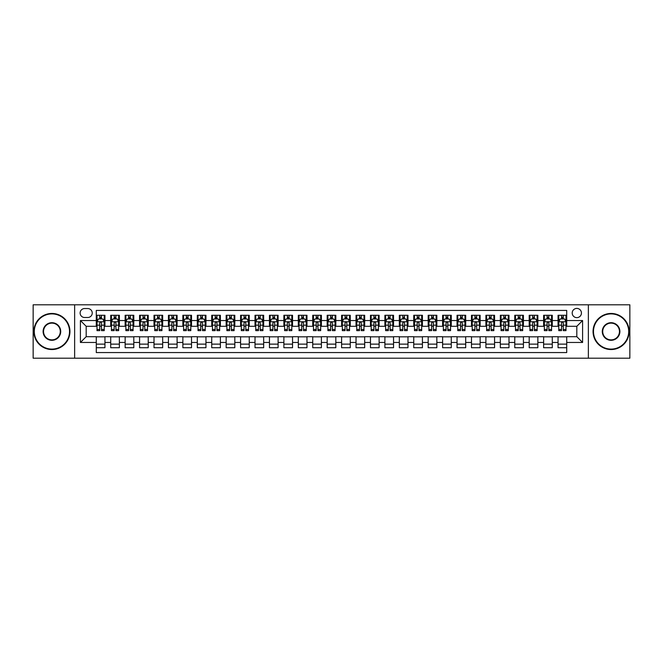 <?xml version="1.0" encoding="UTF-8"?>
<svg xmlns="http://www.w3.org/2000/svg" width="663" height="663" viewBox="0 0 663 663"><rect width="100%" height="100%" fill="white"/><g stroke="black" fill="none" stroke-linecap="round" stroke-linejoin="round"><path stroke-width="0.99" d="M576.818 308.411A4.616 4.616 0 0 0 572.202 313.027A4.616 4.616 0 0 0 576.818 317.643A4.616 4.616 0 0 0 581.434 313.027A4.616 4.616 0 0 0 576.818 308.411M588.363 358.194L629.85 358.194L629.85 304.806L588.363 304.806L588.363 358.194L74.637 358.194L74.637 304.806L33.15 304.806L33.15 358.194L74.637 358.194M566.716 315.265L558.055 315.265L558.055 320.536L552.287 320.536L552.287 326.304L558.055 326.304L558.055 320.536M552.287 320.536L552.287 315.265L543.627 315.265L543.627 320.536L537.859 320.536L537.859 326.304L543.627 326.304L543.627 320.536M537.859 320.536L537.859 315.265L529.198 315.265L529.198 320.536L523.422 320.536L523.422 326.304L529.198 326.304L529.198 320.536M523.422 320.536L523.422 315.265L514.77 315.265L514.77 320.536L508.993 320.536L508.993 326.304L514.77 326.304L514.77 320.536M508.993 320.536L508.993 315.265L500.333 315.265L500.333 320.536L494.565 320.536L494.565 326.304L500.333 326.304L500.333 320.536M494.565 320.536L494.565 315.265L485.904 315.265L485.904 320.536L480.136 320.536L480.136 326.304L485.904 326.304L485.904 320.536M480.136 320.536L480.136 315.265L471.476 315.265L471.476 320.536L465.699 320.536L465.699 326.304L471.476 326.304L471.476 320.536M465.699 320.536L465.699 315.265L457.047 315.265L457.047 320.536L451.271 320.536L451.271 326.304L457.047 326.304L457.047 320.536M451.271 320.536L451.271 315.265L442.611 315.265L442.611 320.536L436.842 320.536L436.842 326.304L442.611 326.304L442.611 320.536M436.842 320.536L436.842 315.265L428.182 315.265L428.182 320.536L422.414 320.536L422.414 326.304L428.182 326.304L428.182 320.536M422.414 320.536L422.414 315.265L413.753 315.265L413.753 320.536L407.985 320.536L407.985 326.304L413.753 326.304L413.753 320.536M407.985 320.536L407.985 315.265L399.325 315.265L399.325 320.536L393.549 320.536L393.549 326.304L399.325 326.304L399.325 320.536M393.549 320.536L393.549 315.265L384.896 315.265L384.896 320.536L379.12 320.536L379.12 326.304L384.896 326.304L384.896 320.536M379.12 320.536L379.12 315.265L370.46 315.265L370.46 320.536L364.691 320.536L364.691 326.304L370.46 326.304L370.46 320.536M364.691 320.536L364.691 315.265L356.031 315.265L356.031 320.536L350.263 320.536L350.263 326.304L356.031 326.304L356.031 320.536M350.263 320.536L350.263 315.265L341.602 315.265L341.602 320.536L335.826 320.536L335.826 326.304L341.602 326.304L341.602 320.536M335.826 320.536L335.826 315.265L327.174 315.265L327.174 320.536L321.398 320.536L321.398 326.304L327.174 326.304L327.174 320.536M321.398 320.536L321.398 315.265L312.737 315.265L312.737 320.536L306.969 320.536L306.969 326.304L312.737 326.304L312.737 320.536M306.969 320.536L306.969 315.265L298.309 315.265L298.309 320.536L292.54 320.536L292.54 326.304L298.309 326.304L298.309 320.536M292.54 320.536L292.54 315.265L283.88 315.265L283.88 320.536L278.104 320.536L278.104 326.304L283.88 326.304L283.88 320.536M278.104 320.536L278.104 315.265L269.451 315.265L269.451 320.536L263.675 320.536L263.675 326.304L269.451 326.304L269.451 320.536M263.675 320.536L263.675 315.265L255.015 315.265L255.015 320.536L249.247 320.536L249.247 326.304L255.015 326.304L255.015 320.536M249.247 320.536L249.247 315.265L240.586 315.265L240.586 320.536L234.818 320.536L234.818 326.304L240.586 326.304L240.586 320.536M234.818 320.536L234.818 315.265L226.158 315.265L226.158 320.536L220.389 320.536L220.389 326.304L226.158 326.304L226.158 320.536M220.389 320.536L220.389 315.265L211.729 315.265L211.729 320.536L205.953 320.536L205.953 326.304L211.729 326.304L211.729 320.536M205.953 320.536L205.953 315.265L197.301 315.265L197.301 320.536L191.524 320.536L191.524 326.304L197.301 326.304L197.301 320.536M191.524 320.536L191.524 315.265L182.864 315.265L182.864 320.536L177.096 320.536L177.096 326.304L182.864 326.304L182.864 320.536M177.096 320.536L177.096 315.265L168.435 315.265L168.435 320.536L162.667 320.536L162.667 326.304L168.435 326.304L168.435 320.536M162.667 320.536L162.667 315.265L154.007 315.265L154.007 320.536L148.23 320.536L148.23 326.304L154.007 326.304L154.007 320.536M148.23 320.536L148.23 315.265L139.578 315.265L139.578 320.536L133.802 320.536L133.802 326.304L139.578 326.304L139.578 320.536M133.802 320.536L133.802 315.265L125.141 315.265L125.141 320.536L119.373 320.536L119.373 326.304L125.141 326.304L125.141 320.536M119.373 320.536L119.373 315.265L110.713 315.265L110.713 326.304L104.945 326.304L104.945 315.265L96.284 315.265M96.284 347.735L104.945 347.735L104.945 336.696L110.713 336.696L110.713 347.735L119.373 347.735L119.373 336.696L125.141 336.696L125.141 342.464L119.373 342.464M125.141 342.464L125.141 347.735L133.802 347.735L133.802 336.696L139.578 336.696L139.578 342.464L133.802 342.464M139.578 342.464L139.578 347.735L148.23 347.735L148.23 336.696L154.007 336.696L154.007 342.464L148.23 342.464M154.007 342.464L154.007 347.735L162.667 347.735L162.667 336.696L168.435 336.696L168.435 342.464L162.667 342.464M168.435 342.464L168.435 347.735L177.096 347.735L177.096 336.696L182.864 336.696L182.864 342.464L177.096 342.464M182.864 342.464L182.864 347.735L191.524 347.735L191.524 336.696L197.301 336.696L197.301 342.464L191.524 342.464M197.301 342.464L197.301 347.735L205.953 347.735L205.953 336.696L211.729 336.696L211.729 342.464L205.953 342.464M211.729 342.464L211.729 347.735L220.389 347.735L220.389 336.696L226.158 336.696L226.158 342.464L220.389 342.464M226.158 342.464L226.158 347.735L234.818 347.735L234.818 336.696L240.586 336.696L240.586 342.464L234.818 342.464M240.586 342.464L240.586 347.735L249.247 347.735L249.247 336.696L255.015 336.696L255.015 342.464L249.247 342.464M255.015 342.464L255.015 347.735L263.675 347.735L263.675 336.696L269.451 336.696L269.451 342.464L263.675 342.464M269.451 342.464L269.451 347.735L278.104 347.735L278.104 336.696L283.88 336.696L283.88 342.464L278.104 342.464M283.88 342.464L283.88 347.735L292.54 347.735L292.54 336.696L298.309 336.696L298.309 342.464L292.54 342.464M298.309 342.464L298.309 347.735L306.969 347.735L306.969 336.696L312.737 336.696L312.737 342.464L306.969 342.464M312.737 342.464L312.737 347.735L321.398 347.735L321.398 336.696L327.174 336.696L327.174 342.464L321.398 342.464M327.174 342.464L327.174 347.735L335.826 347.735L335.826 336.696L341.602 336.696L341.602 342.464L335.826 342.464M341.602 342.464L341.602 347.735L350.263 347.735L350.263 336.696L356.031 336.696L356.031 342.464L350.263 342.464M356.031 342.464L356.031 347.735L364.691 347.735L364.691 336.696L370.46 336.696L370.46 342.464L364.691 342.464M370.46 342.464L370.46 347.735L379.12 347.735L379.12 336.696L384.896 336.696L384.896 342.464L379.12 342.464M384.896 342.464L384.896 347.735L393.549 347.735L393.549 336.696L399.325 336.696L399.325 342.464L393.549 342.464M399.325 342.464L399.325 347.735L407.985 347.735L407.985 336.696L413.753 336.696L413.753 342.464L407.985 342.464M413.753 342.464L413.753 347.735L422.414 347.735L422.414 336.696L428.182 336.696L428.182 342.464L422.414 342.464M428.182 342.464L428.182 347.735L436.842 347.735L436.842 336.696L442.611 336.696L442.611 342.464L436.842 342.464M442.611 342.464L442.611 347.735L451.271 347.735L451.271 336.696L457.047 336.696L457.047 342.464L451.271 342.464M457.047 342.464L457.047 347.735L465.699 347.735L465.699 336.696L471.476 336.696L471.476 342.464L465.699 342.464M471.476 342.464L471.476 347.735L480.136 347.735L480.136 336.696L485.904 336.696L485.904 342.464L480.136 342.464M485.904 342.464L485.904 347.735L494.565 347.735L494.565 336.696L500.333 336.696L500.333 342.464L494.565 342.464M500.333 342.464L500.333 347.735L508.993 347.735L508.993 336.696L514.77 336.696L514.77 342.464L508.993 342.464M514.77 342.464L514.77 347.735L523.422 347.735L523.422 336.696L529.198 336.696L529.198 342.464L523.422 342.464M529.198 342.464L529.198 347.735L537.859 347.735L537.859 336.696L543.627 336.696L543.627 342.464L537.859 342.464M543.627 342.464L543.627 347.735L552.287 347.735L552.287 336.696L558.055 336.696L558.055 342.464L552.287 342.464M84.591 317.502L87.773 317.502A4.475 4.475 0 0 0 92.24 313.027A4.475 4.475 0 0 0 87.773 308.552L84.591 308.552A4.475 4.475 0 0 0 80.124 313.027A4.475 4.475 0 0 0 84.591 317.502M588.363 304.806L74.637 304.806M566.716 320.536L566.716 310.433L96.284 310.433L96.284 326.304L86.182 326.304L86.182 336.696L96.284 336.696L96.284 352.567L566.716 352.567L566.716 336.696L576.818 336.696L576.818 326.304L566.716 326.304L566.716 320.536L582.586 320.536L582.586 342.464L566.716 342.464M96.284 342.464L80.414 342.464L80.414 320.536L96.284 320.536M558.055 342.464L558.055 347.735L566.716 347.735M96.284 318.87L97.005 318.87M99.748 318.87L101.48 318.87M104.224 318.87L104.945 318.87M96.284 326.163L97.005 326.163M99.748 326.163L101.48 326.163M104.224 326.163L104.945 326.163M96.284 336.837L104.945 336.837M96.284 344.13L104.945 344.13M110.713 326.163L111.434 326.163M114.177 326.163L115.909 326.163M118.652 326.163L119.373 326.163M110.713 318.87L111.434 318.87M114.177 318.87L115.909 318.87M118.652 318.87L119.373 318.87M110.713 336.837L119.373 336.837M110.713 344.13L119.373 344.13M125.141 336.837L133.802 336.837M125.141 344.13L133.802 344.13M125.141 318.87L125.862 318.87M128.605 318.87L130.338 318.87M133.081 318.87L133.802 318.87M125.141 326.163L125.862 326.163M128.605 326.163L130.338 326.163M133.081 326.163L133.802 326.163M139.578 336.837L148.23 336.837M139.578 344.13L148.23 344.13M139.578 318.87L140.299 318.87M143.034 318.87L144.766 318.87M147.509 318.87L148.23 318.87M139.578 326.163L140.299 326.163M143.034 326.163L144.766 326.163M147.509 326.163L148.23 326.163M154.007 336.837L162.667 336.837M154.007 344.13L162.667 344.13M154.007 318.87L154.728 318.87M157.471 318.87L159.203 318.87M161.946 318.87L162.667 318.87M154.007 326.163L154.728 326.163M157.471 326.163L159.203 326.163M161.946 326.163L162.667 326.163M168.435 336.837L177.096 336.837M168.435 344.13L177.096 344.13M168.435 318.87L169.156 318.87M171.899 318.87L173.631 318.87M176.375 318.87L177.096 318.87M168.435 326.163L169.156 326.163M171.899 326.163L173.631 326.163M176.375 326.163L177.096 326.163M182.864 336.837L191.524 336.837M182.864 344.13L191.524 344.13M182.864 318.87L183.585 318.87M186.328 318.87L188.06 318.87M190.803 318.87L191.524 318.87M182.864 326.163L183.585 326.163M186.328 326.163L188.06 326.163M190.803 326.163L191.524 326.163M197.301 336.837L205.953 336.837M197.301 344.13L205.953 344.13M197.301 318.87L198.022 318.87M200.756 318.87L202.488 318.87M205.232 318.87L205.953 318.87M197.301 326.163L198.022 326.163M200.756 326.163L202.488 326.163M205.232 326.163L205.953 326.163M211.729 336.837L220.389 336.837M211.729 344.13L220.389 344.13M211.729 318.87L212.45 318.87M215.193 318.87L216.925 318.87M219.66 318.87L220.389 318.87M211.729 326.163L212.45 326.163M215.193 326.163L216.925 326.163M219.66 326.163L220.389 326.163M226.158 336.837L234.818 336.837M226.158 344.13L234.818 344.13M226.158 318.87L226.879 318.87M229.622 318.87L231.354 318.87M234.097 318.87L234.818 318.87M226.158 326.163L226.879 326.163M229.622 326.163L231.354 326.163M234.097 326.163L234.818 326.163M240.586 336.837L249.247 336.837M240.586 344.13L249.247 344.13M240.586 318.87L241.307 318.87M244.05 318.87L245.782 318.87M248.526 318.87L249.247 318.87M240.586 326.163L241.307 326.163M244.05 326.163L245.782 326.163M248.526 326.163L249.247 326.163M255.015 336.837L263.675 336.837M255.015 344.13L263.675 344.13M255.015 318.87L255.744 318.87M258.479 318.87L260.211 318.87M262.954 318.87L263.675 318.87M255.015 326.163L255.744 326.163M258.479 326.163L260.211 326.163M262.954 326.163L263.675 326.163M269.451 336.837L278.104 336.837M269.451 344.13L278.104 344.13M269.451 318.87L270.173 318.87M272.916 318.87L274.648 318.87M277.383 318.87L278.104 318.87M269.451 326.163L270.173 326.163M272.916 326.163L274.648 326.163M277.383 326.163L278.104 326.163M283.88 336.837L292.54 336.837M283.88 344.13L292.54 344.13M283.88 318.87L284.601 318.87M287.344 318.87L289.076 318.87M291.819 318.87L292.54 318.87M283.88 326.163L284.601 326.163M287.344 326.163L289.076 326.163M291.819 326.163L292.54 326.163M298.309 336.837L306.969 336.837M298.309 344.13L306.969 344.13M298.309 318.87L299.03 318.87M301.773 318.87L303.505 318.87M306.248 318.87L306.969 318.87M298.309 326.163L299.03 326.163M301.773 326.163L303.505 326.163M306.248 326.163L306.969 326.163M312.737 336.837L321.398 336.837M312.737 344.13L321.398 344.13M312.737 318.87L313.458 318.87M316.201 318.87L317.933 318.87M320.677 318.87L321.398 318.87M312.737 326.163L313.458 326.163M316.201 326.163L317.933 326.163M320.677 326.163L321.398 326.163M327.174 336.837L335.826 336.837M327.174 344.13L335.826 344.13M327.174 318.87L327.895 318.87M330.638 318.87L332.362 318.87M335.105 318.87L335.826 318.87M327.174 326.163L327.895 326.163M330.638 326.163L332.362 326.163M335.105 326.163L335.826 326.163M341.602 336.837L350.263 336.837M341.602 344.13L350.263 344.13M341.602 318.87L342.323 318.87M345.067 318.87L346.799 318.87M349.542 318.87L350.263 318.87M341.602 326.163L342.323 326.163M345.067 326.163L346.799 326.163M349.542 326.163L350.263 326.163M356.031 336.837L364.691 336.837M356.031 344.13L364.691 344.13M356.031 318.87L356.752 318.87M359.495 318.87L361.227 318.87M363.97 318.87L364.691 318.87M356.031 326.163L356.752 326.163M359.495 326.163L361.227 326.163M363.97 326.163L364.691 326.163M370.46 336.837L379.12 336.837M370.46 344.13L379.12 344.13M370.46 318.87L371.181 318.87M373.924 318.87L375.656 318.87M378.399 318.87L379.12 318.87M370.46 326.163L371.181 326.163M373.924 326.163L375.656 326.163M378.399 326.163L379.12 326.163M384.896 336.837L393.549 336.837M384.896 344.13L393.549 344.13M384.896 318.87L385.617 318.87M388.352 318.87L390.084 318.87M392.827 318.87L393.549 318.87M384.896 326.163L385.617 326.163M388.352 326.163L390.084 326.163M392.827 326.163L393.549 326.163M399.325 336.837L407.985 336.837M399.325 344.13L407.985 344.13M399.325 318.87L400.046 318.87M402.789 318.87L404.521 318.87M407.256 318.87L407.985 318.87M399.325 326.163L400.046 326.163M402.789 326.163L404.521 326.163M407.256 326.163L407.985 326.163M413.753 336.837L422.414 336.837M413.753 344.13L422.414 344.13M413.753 318.87L414.474 318.87M417.218 318.87L418.95 318.87M421.693 318.87L422.414 318.87M413.753 326.163L414.474 326.163M417.218 326.163L418.95 326.163M421.693 326.163L422.414 326.163M428.182 336.837L436.842 336.837M428.182 344.13L436.842 344.13M428.182 318.87L428.903 318.87M431.646 318.87L433.378 318.87M436.121 318.87L436.842 318.87M428.182 326.163L428.903 326.163M431.646 326.163L433.378 326.163M436.121 326.163L436.842 326.163M442.611 336.837L451.271 336.837M442.611 344.13L451.271 344.13M442.611 318.87L443.34 318.87M446.075 318.87L447.807 318.87M450.55 318.87L451.271 318.87M442.611 326.163L443.34 326.163M446.075 326.163L447.807 326.163M450.55 326.163L451.271 326.163M457.047 336.837L465.699 336.837M457.047 344.13L465.699 344.13M457.047 318.87L457.768 318.87M460.512 318.87L462.244 318.87M464.978 318.87L465.699 318.87M457.047 326.163L457.768 326.163M460.512 326.163L462.244 326.163M464.978 326.163L465.699 326.163M471.476 336.837L480.136 336.837M471.476 344.13L480.136 344.13M471.476 318.87L472.197 318.87M474.94 318.87L476.672 318.87M479.415 318.87L480.136 318.87M471.476 326.163L472.197 326.163M474.94 326.163L476.672 326.163M479.415 326.163L480.136 326.163M485.904 336.837L494.565 336.837M485.904 344.13L494.565 344.13M485.904 318.87L486.625 318.87M489.369 318.87L491.101 318.87M493.844 318.87L494.565 318.87M485.904 326.163L486.625 326.163M489.369 326.163L491.101 326.163M493.844 326.163L494.565 326.163M500.333 336.837L508.993 336.837M500.333 344.13L508.993 344.13M500.333 318.87L501.054 318.87M503.797 318.87L505.529 318.87M508.272 318.87L508.993 318.87M500.333 326.163L501.054 326.163M503.797 326.163L505.529 326.163M508.272 326.163L508.993 326.163M514.77 336.837L523.422 336.837M514.77 344.13L523.422 344.13M514.77 318.87L515.491 318.87M518.234 318.87L519.966 318.87M522.701 318.87L523.422 318.87M514.77 326.163L515.491 326.163M518.234 326.163L519.966 326.163M522.701 326.163L523.422 326.163M529.198 336.837L537.859 336.837M529.198 344.13L537.859 344.13M529.198 318.87L529.919 318.87M532.662 318.87L534.395 318.87M537.138 318.87L537.859 318.87M529.198 326.163L529.919 326.163M532.662 326.163L534.395 326.163M537.138 326.163L537.859 326.163M543.627 336.837L552.287 336.837M543.627 344.13L552.287 344.13M543.627 318.87L544.348 318.87M547.091 318.87L548.823 318.87M551.566 318.87L552.287 318.87M543.627 326.163L544.348 326.163M547.091 326.163L548.823 326.163M551.566 326.163L552.287 326.163M558.055 336.837L566.716 336.837M558.055 344.13L566.716 344.13M558.055 318.87L558.776 318.87M561.52 318.87L563.252 318.87M565.995 318.87L566.716 318.87M558.055 326.163L558.776 326.163M561.52 326.163L563.252 326.163M565.995 326.163L566.716 326.163M86.182 326.304L80.414 320.536M86.182 336.696L80.414 342.464M582.586 320.536L576.818 326.304M582.586 342.464L576.818 336.696M101.48 317.138L99.748 317.138M104.224 329.461L101.48 329.461L101.48 330.638L104.224 330.638L104.224 321.828L102.773 318.944L98.447 318.944L97.005 321.828L97.005 330.638L99.748 330.638L99.748 329.461L97.005 329.461M97.005 321.828L97.005 315.265M104.224 321.828L104.224 315.265M99.748 318.944L99.748 315.265M101.48 315.265L101.48 318.944M101.48 329.461L101.48 322.914C100.9 321.804 100.328 321.804 99.748 322.914L99.748 329.461M51.913 313.897A17.603 17.603 0 0 0 34.302 331.5A17.603 17.603 0 0 0 51.913 349.103A17.603 17.603 0 0 0 69.516 331.5A17.603 17.603 0 0 0 51.913 313.897M51.913 349.542A18.042 18.042 0 0 1 33.871 331.5A18.042 18.042 0 0 1 51.913 313.458A18.042 18.042 0 0 1 69.947 331.5A18.042 18.042 0 0 1 51.913 349.542M51.913 322.699A8.801 8.801 0 0 1 60.714 331.5A8.801 8.801 0 0 1 51.913 340.301A8.801 8.801 0 0 1 43.103 331.5A8.801 8.801 0 0 1 51.913 322.699M51.913 339.87A8.37 8.37 0 0 0 60.283 331.5A8.37 8.37 0 0 0 51.913 323.13A8.37 8.37 0 0 0 43.543 331.5A8.37 8.37 0 0 0 51.913 339.87M611.087 313.897A17.603 17.603 0 0 0 593.484 331.5A17.603 17.603 0 0 0 611.087 349.103A17.603 17.603 0 0 0 628.698 331.5A17.603 17.603 0 0 0 611.087 313.897M611.087 349.542A18.042 18.042 0 0 1 593.053 331.5A18.042 18.042 0 0 1 611.087 313.458A18.042 18.042 0 0 1 629.129 331.5A18.042 18.042 0 0 1 611.087 349.542M611.087 322.699A8.801 8.801 0 0 1 619.897 331.5A8.801 8.801 0 0 1 611.087 340.301A8.801 8.801 0 0 1 602.286 331.5A8.801 8.801 0 0 1 611.087 322.699M611.087 339.87A8.37 8.37 0 0 0 619.457 331.5A8.37 8.37 0 0 0 611.087 323.13A8.37 8.37 0 0 0 602.717 331.5A8.37 8.37 0 0 0 611.087 339.87M115.909 317.138L114.177 317.138M118.652 329.461L115.909 329.461L115.909 330.638L118.652 330.638L118.652 321.828L117.21 318.944L112.876 318.944L111.434 321.828L111.434 330.638L114.177 330.638L114.177 329.461L111.434 329.461M111.434 321.828L111.434 315.265M118.652 321.828L118.652 315.265M114.177 318.944L114.177 315.265M115.909 315.265L115.909 318.944M115.909 329.461L115.909 322.914C115.329 321.804 114.757 321.804 114.177 322.914L114.177 329.461M130.338 317.138L128.605 317.138M133.081 329.461L130.338 329.461L130.338 330.638L133.081 330.638L133.081 321.828L131.639 318.944L127.313 318.944L125.862 321.828L125.862 330.638L128.605 330.638L128.605 329.461L125.862 329.461M125.862 321.828L125.862 315.265M133.081 321.828L133.081 315.265M128.605 318.944L128.605 315.265M130.338 315.265L130.338 318.944M130.338 329.461L130.338 322.914C129.766 321.804 129.186 321.804 128.605 322.914L128.605 329.461M144.766 317.138L143.034 317.138M147.509 329.461L144.766 329.461L144.766 330.638L147.509 330.638L147.509 321.828L146.067 318.944L141.741 318.944L140.299 321.828L140.299 330.638L143.034 330.638L143.034 329.461L140.299 329.461M140.299 321.828L140.299 315.265M147.509 321.828L147.509 315.265M143.034 318.944L143.034 315.265M144.766 315.265L144.766 318.944M144.766 329.461L144.766 322.914C144.194 321.804 143.614 321.804 143.034 322.914L143.034 329.461M159.203 317.138L157.471 317.138M161.946 329.461L159.203 329.461L159.203 330.638L161.946 330.638L161.946 321.828L160.496 318.944L156.17 318.944L154.728 321.828L154.728 330.638L157.471 330.638L157.471 329.461L154.728 329.461M154.728 321.828L154.728 315.265M161.946 321.828L161.946 315.265M157.471 318.944L157.471 315.265M159.203 315.265L159.203 318.944M159.203 329.461L159.203 322.914C158.623 321.804 158.043 321.804 157.471 322.914L157.471 329.461M173.631 317.138L171.899 317.138M176.375 329.461L173.631 329.461L173.631 330.638L176.375 330.638L176.375 321.828L174.933 318.944L170.598 318.944L169.156 321.828L169.156 330.638L171.899 330.638L171.899 329.461L169.156 329.461M169.156 321.828L169.156 315.265M176.375 321.828L176.375 315.265M171.899 318.944L171.899 315.265M173.631 315.265L173.631 318.944M173.631 329.461L173.631 322.914C173.051 321.804 172.479 321.804 171.899 322.914L171.899 329.461M188.06 317.138L186.328 317.138M190.803 329.461L188.06 329.461L188.06 330.638L190.803 330.638L190.803 321.828L189.361 318.944L185.027 318.944L183.585 321.828L183.585 330.638L186.328 330.638L186.328 329.461L183.585 329.461M183.585 321.828L183.585 315.265M190.803 321.828L190.803 315.265M186.328 318.944L186.328 315.265M188.06 315.265L188.06 318.944M188.06 329.461L188.06 322.914C187.488 321.804 186.908 321.804 186.328 322.914L186.328 329.461M202.488 317.138L200.756 317.138M205.232 329.461L202.488 329.461L202.488 330.638L205.232 330.638L205.232 321.828L203.79 318.944L199.464 318.944L198.022 321.828L198.022 330.638L200.756 330.638L200.756 329.461L198.022 329.461M198.022 321.828L198.022 315.265M205.232 321.828L205.232 315.265M200.756 318.944L200.756 315.265M202.488 315.265L202.488 318.944M202.488 329.461L202.488 322.914C201.917 321.804 201.337 321.804 200.756 322.914L200.756 329.461M216.925 317.138L215.193 317.138M219.66 329.461L216.925 329.461L216.925 330.638L219.66 330.638L219.66 321.828L218.218 318.944L213.892 318.944L212.45 321.828L212.45 330.638L215.193 330.638L215.193 329.461L212.45 329.461M212.45 321.828L212.45 315.265M219.66 321.828L219.66 315.265M215.193 318.944L215.193 315.265M216.925 315.265L216.925 318.944M216.925 329.461L216.925 322.914C216.345 321.804 215.765 321.804 215.193 322.914L215.193 329.461M231.354 317.138L229.622 317.138M234.097 329.461L231.354 329.461L231.354 330.638L234.097 330.638L234.097 321.828L232.655 318.944L228.321 318.944L226.879 321.828L226.879 330.638L229.622 330.638L229.622 329.461L226.879 329.461M226.879 321.828L226.879 315.265M234.097 321.828L234.097 315.265M229.622 318.944L229.622 315.265M231.354 315.265L231.354 318.944M231.354 329.461L231.354 322.914C230.774 321.804 230.202 321.804 229.622 322.914L229.622 329.461M245.782 317.138L244.05 317.138M248.526 329.461L245.782 329.461L245.782 330.638L248.526 330.638L248.526 321.828L247.084 318.944L242.749 318.944L241.307 321.828L241.307 330.638L244.05 330.638L244.05 329.461L241.307 329.461M241.307 321.828L241.307 315.265M248.526 321.828L248.526 315.265M244.05 318.944L244.05 315.265M245.782 315.265L245.782 318.944M245.782 329.461L245.782 322.914C245.211 321.804 244.63 321.804 244.05 322.914L244.05 329.461M260.211 317.138L258.479 317.138M262.954 329.461L260.211 329.461L260.211 330.638L262.954 330.638L262.954 321.828L261.512 318.944L257.186 318.944L255.744 321.828L255.744 330.638L258.479 330.638L258.479 329.461L255.744 329.461M255.744 321.828L255.744 315.265M262.954 321.828L262.954 315.265M258.479 318.944L258.479 315.265M260.211 315.265L260.211 318.944M260.211 329.461L260.211 322.914C259.639 321.804 259.059 321.804 258.479 322.914L258.479 329.461M274.648 317.138L272.916 317.138M277.383 329.461L274.648 329.461L274.648 330.638L277.383 330.638L277.383 321.828L275.941 318.944L271.615 318.944L270.173 321.828L270.173 330.638L272.916 330.638L272.916 329.461L270.173 329.461M270.173 321.828L270.173 315.265M277.383 321.828L277.383 315.265M272.916 318.944L272.916 315.265M274.648 315.265L274.648 318.944M274.648 329.461L274.648 322.914C274.068 321.804 273.488 321.804 272.916 322.914L272.916 329.461M289.076 317.138L287.344 317.138M291.819 329.461L289.076 329.461L289.076 330.638L291.819 330.638L291.819 321.828L290.369 318.944L286.043 318.944L284.601 321.828L284.601 330.638L287.344 330.638L287.344 329.461L284.601 329.461M284.601 321.828L284.601 315.265M291.819 321.828L291.819 315.265M287.344 318.944L287.344 315.265M289.076 315.265L289.076 318.944M289.076 329.461L289.076 322.914C288.496 321.804 287.924 321.804 287.344 322.914L287.344 329.461M303.505 317.138L301.773 317.138M306.248 329.461L303.505 329.461L303.505 330.638L306.248 330.638L306.248 321.828L304.806 318.944L300.472 318.944L299.03 321.828L299.03 330.638L301.773 330.638L301.773 329.461L299.03 329.461M299.03 321.828L299.03 315.265M306.248 321.828L306.248 315.265M301.773 318.944L301.773 315.265M303.505 315.265L303.505 318.944M303.505 329.461L303.505 322.914C302.925 321.804 302.353 321.804 301.773 322.914L301.773 329.461M317.933 317.138L316.201 317.138M320.677 329.461L317.933 329.461L317.933 330.638L320.677 330.638L320.677 321.828L319.234 318.944L314.908 318.944L313.458 321.828L313.458 330.638L316.201 330.638L316.201 329.461L313.458 329.461M313.458 321.828L313.458 315.265M320.677 321.828L320.677 315.265M316.201 318.944L316.201 315.265M317.933 315.265L317.933 318.944M317.933 329.461L317.933 322.914C317.362 321.804 316.781 321.804 316.201 322.914L316.201 329.461M332.362 317.138L330.638 317.138M335.105 329.461L332.362 329.461L332.362 330.638L335.105 330.638L335.105 321.828L333.663 318.944L329.337 318.944L327.895 321.828L327.895 330.638L330.638 330.638L330.638 329.461L327.895 329.461M327.895 321.828L327.895 315.265M335.105 321.828L335.105 315.265M330.638 318.944L330.638 315.265M332.362 315.265L332.362 318.944M332.362 329.461L332.362 322.914C331.79 321.804 331.21 321.804 330.638 322.914L330.638 329.461M346.799 317.138L345.067 317.138M349.542 329.461L346.799 329.461L346.799 330.638L349.542 330.638L349.542 321.828L348.092 318.944L343.766 318.944L342.323 321.828L342.323 330.638L345.067 330.638L345.067 329.461L342.323 329.461M342.323 321.828L342.323 315.265M349.542 321.828L349.542 315.265M345.067 318.944L345.067 315.265M346.799 315.265L346.799 318.944M346.799 329.461L346.799 322.914C346.219 321.804 345.647 321.804 345.067 322.914L345.067 329.461M361.227 317.138L359.495 317.138M363.97 329.461L361.227 329.461L361.227 330.638L363.97 330.638L363.97 321.828L362.528 318.944L358.194 318.944L356.752 321.828L356.752 330.638L359.495 330.638L359.495 329.461L356.752 329.461M356.752 321.828L356.752 315.265M363.97 321.828L363.97 315.265M359.495 318.944L359.495 315.265M361.227 315.265L361.227 318.944M361.227 329.461L361.227 322.914C360.647 321.804 360.075 321.804 359.495 322.914L359.495 329.461M375.656 317.138L373.924 317.138M378.399 329.461L375.656 329.461L375.656 330.638L378.399 330.638L378.399 321.828L376.957 318.944L372.631 318.944L371.181 321.828L371.181 330.638L373.924 330.638L373.924 329.461L371.181 329.461M371.181 321.828L371.181 315.265M378.399 321.828L378.399 315.265M373.924 318.944L373.924 315.265M375.656 315.265L375.656 318.944M375.656 329.461L375.656 322.914C375.084 321.804 374.504 321.804 373.924 322.914L373.924 329.461M390.084 317.138L388.352 317.138M392.827 329.461L390.084 329.461L390.084 330.638L392.827 330.638L392.827 321.828L391.385 318.944L387.059 318.944L385.617 321.828L385.617 330.638L388.352 330.638L388.352 329.461L385.617 329.461M385.617 321.828L385.617 315.265M392.827 321.828L392.827 315.265M388.352 318.944L388.352 315.265M390.084 315.265L390.084 318.944M390.084 329.461L390.084 322.914C389.512 321.804 388.932 321.804 388.352 322.914L388.352 329.461M404.521 317.138L402.789 317.138M407.256 329.461L404.521 329.461L404.521 330.638L407.256 330.638L407.256 321.828L405.814 318.944L401.488 318.944L400.046 321.828L400.046 330.638L402.789 330.638L402.789 329.461L400.046 329.461M400.046 321.828L400.046 315.265M407.256 321.828L407.256 315.265M402.789 318.944L402.789 315.265M404.521 315.265L404.521 318.944M404.521 329.461L404.521 322.914C403.941 321.804 403.361 321.804 402.789 322.914L402.789 329.461M418.95 317.138L417.218 317.138M421.693 329.461L418.95 329.461L418.95 330.638L421.693 330.638L421.693 321.828L420.251 318.944L415.916 318.944L414.474 321.828L414.474 330.638L417.218 330.638L417.218 329.461L414.474 329.461M414.474 321.828L414.474 315.265M421.693 321.828L421.693 315.265M417.218 318.944L417.218 315.265M418.95 315.265L418.95 318.944M418.95 329.461L418.95 322.914C418.37 321.804 417.798 321.804 417.218 322.914L417.218 329.461M433.378 317.138L431.646 317.138M436.121 329.461L433.378 329.461L433.378 330.638L436.121 330.638L436.121 321.828L434.679 318.944L430.345 318.944L428.903 321.828L428.903 330.638L431.646 330.638L431.646 329.461L428.903 329.461M428.903 321.828L428.903 315.265M436.121 321.828L436.121 315.265M431.646 318.944L431.646 315.265M433.378 315.265L433.378 318.944M433.378 329.461L433.378 322.914C432.806 321.804 432.226 321.804 431.646 322.914L431.646 329.461M447.807 317.138L446.075 317.138M450.55 329.461L447.807 329.461L447.807 330.638L450.55 330.638L450.55 321.828L449.108 318.944L444.782 318.944L443.34 321.828L443.34 330.638L446.075 330.638L446.075 329.461L443.34 329.461M443.34 321.828L443.34 315.265M450.55 321.828L450.55 315.265M446.075 318.944L446.075 315.265M447.807 315.265L447.807 318.944M447.807 329.461L447.807 322.914C447.235 321.804 446.655 321.804 446.075 322.914L446.075 329.461M462.244 317.138L460.512 317.138M464.978 329.461L462.244 329.461L462.244 330.638L464.978 330.638L464.978 321.828L463.536 318.944L459.21 318.944L457.768 321.828L457.768 330.638L460.512 330.638L460.512 329.461L457.768 329.461M457.768 321.828L457.768 315.265M464.978 321.828L464.978 315.265M460.512 318.944L460.512 315.265M462.244 315.265L462.244 318.944M462.244 329.461L462.244 322.914C461.663 321.804 461.083 321.804 460.512 322.914L460.512 329.461M476.672 317.138L474.94 317.138M479.415 329.461L476.672 329.461L476.672 330.638L479.415 330.638L479.415 321.828L477.973 318.944L473.639 318.944L472.197 321.828L472.197 330.638L474.94 330.638L474.94 329.461L472.197 329.461M472.197 321.828L472.197 315.265M479.415 321.828L479.415 315.265M474.94 318.944L474.94 315.265M476.672 315.265L476.672 318.944M476.672 329.461L476.672 322.914C476.092 321.804 475.52 321.804 474.94 322.914L474.94 329.461M491.101 317.138L489.369 317.138M493.844 329.461L491.101 329.461L491.101 330.638L493.844 330.638L493.844 321.828L492.402 318.944L488.067 318.944L486.625 321.828L486.625 330.638L489.369 330.638L489.369 329.461L486.625 329.461M486.625 321.828L486.625 315.265M493.844 321.828L493.844 315.265M489.369 318.944L489.369 315.265M491.101 315.265L491.101 318.944M491.101 329.461L491.101 322.914C490.521 321.804 489.949 321.804 489.369 322.914L489.369 329.461M505.529 317.138L503.797 317.138M508.272 329.461L505.529 329.461L505.529 330.638L508.272 330.638L508.272 321.828L506.83 318.944L502.504 318.944L501.054 321.828L501.054 330.638L503.797 330.638L503.797 329.461L501.054 329.461M501.054 321.828L501.054 315.265M508.272 321.828L508.272 315.265M503.797 318.944L503.797 315.265M505.529 315.265L505.529 318.944M505.529 329.461L505.529 322.914C504.957 321.804 504.377 321.804 503.797 322.914L503.797 329.461M519.966 317.138L518.234 317.138M522.701 329.461L519.966 329.461L519.966 330.638L522.701 330.638L522.701 321.828L521.259 318.944L516.933 318.944L515.491 321.828L515.491 330.638L518.234 330.638L518.234 329.461L515.491 329.461M515.491 321.828L515.491 315.265M522.701 321.828L522.701 315.265M518.234 318.944L518.234 315.265M519.966 315.265L519.966 318.944M519.966 329.461L519.966 322.914C519.386 321.804 518.806 321.804 518.234 322.914L518.234 329.461M534.395 317.138L532.662 317.138M537.138 329.461L534.395 329.461L534.395 330.638L537.138 330.638L537.138 321.828L535.687 318.944L531.361 318.944L529.919 321.828L529.919 330.638L532.662 330.638L532.662 329.461L529.919 329.461M529.919 321.828L529.919 315.265M537.138 321.828L537.138 315.265M532.662 318.944L532.662 315.265M534.395 315.265L534.395 318.944M534.395 329.461L534.395 322.914C533.814 321.804 533.243 321.804 532.662 322.914L532.662 329.461M548.823 317.138L547.091 317.138M551.566 329.461L548.823 329.461L548.823 330.638L551.566 330.638L551.566 321.828L550.124 318.944L545.79 318.944L544.348 321.828L544.348 330.638L547.091 330.638L547.091 329.461L544.348 329.461M544.348 321.828L544.348 315.265M551.566 321.828L551.566 315.265M547.091 318.944L547.091 315.265M548.823 315.265L548.823 318.944M548.823 329.461L548.823 322.914C548.243 321.804 547.671 321.804 547.091 322.914L547.091 329.461M563.252 317.138L561.52 317.138M565.995 329.461L563.252 329.461L563.252 330.638L565.995 330.638L565.995 321.828L564.553 318.944L560.227 318.944L558.776 321.828L558.776 330.638L561.52 330.638L561.52 329.461L558.776 329.461M558.776 321.828L558.776 315.265M565.995 321.828L565.995 315.265M561.52 318.944L561.52 315.265M563.252 315.265L563.252 318.944M563.252 329.461L563.252 322.914C562.68 321.804 562.1 321.804 561.52 322.914L561.52 329.461M110.713 342.464L104.945 342.464M110.713 320.536L104.945 320.536M104.182 321.762L97.038 321.762M97.005 319.74L98.049 319.74M103.171 319.74L104.224 319.74M99.748 325.177L97.005 325.177M104.224 325.177L101.48 325.177M101.48 318.058L99.748 318.058M118.611 321.762L111.475 321.762M111.434 319.74L112.478 319.74M117.608 319.74L118.652 319.74M114.177 325.177L111.434 325.177M118.652 325.177L115.909 325.177M115.909 318.058L114.177 318.058M133.048 321.762L125.904 321.762M125.862 319.74L126.915 319.74M132.036 319.74L133.081 319.74M128.605 325.177L125.862 325.177M133.081 325.177L130.338 325.177M130.338 318.058L128.605 318.058M147.476 321.762L140.332 321.762M140.299 319.74L141.343 319.74M146.465 319.74L147.509 319.74M143.034 325.177L140.299 325.177M147.509 325.177L144.766 325.177M144.766 318.058L143.034 318.058M161.905 321.762L154.761 321.762M154.728 319.74L155.772 319.74M160.894 319.74L161.946 319.74M157.471 325.177L154.728 325.177M161.946 325.177L159.203 325.177M159.203 318.058L157.471 318.058M176.333 321.762L169.189 321.762M169.156 319.74L170.2 319.74M175.33 319.74L176.375 319.74M171.899 325.177L169.156 325.177M176.375 325.177L173.631 325.177M173.631 318.058L171.899 318.058M190.77 321.762L183.626 321.762M183.585 319.74L184.637 319.74M189.759 319.74L190.803 319.74M186.328 325.177L183.585 325.177M190.803 325.177L188.06 325.177M188.06 318.058L186.328 318.058M205.198 321.762L198.055 321.762M198.022 319.74L199.066 319.74M204.187 319.74L205.232 319.74M200.756 325.177L198.022 325.177M205.232 325.177L202.488 325.177M202.488 318.058L200.756 318.058M219.627 321.762L212.483 321.762M212.45 319.74L213.494 319.74M218.616 319.74L219.66 319.74M215.193 325.177L212.45 325.177M219.66 325.177L216.925 325.177M216.925 318.058L215.193 318.058M234.056 321.762L226.912 321.762M226.879 319.74L227.923 319.74M233.044 319.74L234.097 319.74M229.622 325.177L226.879 325.177M234.097 325.177L231.354 325.177M231.354 318.058L229.622 318.058M248.492 321.762L241.349 321.762M241.307 319.74L242.36 319.74M247.481 319.74L248.526 319.74M244.05 325.177L241.307 325.177M248.526 325.177L245.782 325.177M245.782 318.058L244.05 318.058M262.921 321.762L255.777 321.762M255.744 319.74L256.788 319.74M261.91 319.74L262.954 319.74M258.479 325.177L255.744 325.177M262.954 325.177L260.211 325.177M260.211 318.058L258.479 318.058M277.349 321.762L270.206 321.762M270.173 319.74L271.217 319.74M276.338 319.74L277.383 319.74M272.916 325.177L270.173 325.177M277.383 325.177L274.648 325.177M274.648 318.058L272.916 318.058M291.778 321.762L284.634 321.762M284.601 319.74L285.645 319.74M290.767 319.74L291.819 319.74M287.344 325.177L284.601 325.177M291.819 325.177L289.076 325.177M289.076 318.058L287.344 318.058M306.207 321.762L299.071 321.762M299.03 319.74L300.074 319.74M305.204 319.74L306.248 319.74M301.773 325.177L299.03 325.177M306.248 325.177L303.505 325.177M303.505 318.058L301.773 318.058M320.643 321.762L313.5 321.762M313.458 319.74L314.511 319.74M319.632 319.74L320.677 319.74M316.201 325.177L313.458 325.177M320.677 325.177L317.933 325.177M317.933 318.058L316.201 318.058M335.072 321.762L327.928 321.762M327.895 319.74L328.939 319.74M334.061 319.74L335.105 319.74M330.638 325.177L327.895 325.177M335.105 325.177L332.362 325.177M332.362 318.058L330.638 318.058M349.5 321.762L342.357 321.762M342.323 319.74L343.368 319.74M348.489 319.74L349.542 319.74M345.067 325.177L342.323 325.177M349.542 325.177L346.799 325.177M346.799 318.058L345.067 318.058M363.929 321.762L356.793 321.762M356.752 319.74L357.796 319.74M362.926 319.74L363.97 319.74M359.495 325.177L356.752 325.177M363.97 325.177L361.227 325.177M361.227 318.058L359.495 318.058M378.366 321.762L371.222 321.762M371.181 319.74L372.233 319.74M377.355 319.74L378.399 319.74M373.924 325.177L371.181 325.177M378.399 325.177L375.656 325.177M375.656 318.058L373.924 318.058M392.794 321.762L385.651 321.762M385.617 319.74L386.662 319.74M391.783 319.74L392.827 319.74M388.352 325.177L385.617 325.177M392.827 325.177L390.084 325.177M390.084 318.058L388.352 318.058M407.223 321.762L400.079 321.762M400.046 319.74L401.09 319.74M406.212 319.74L407.256 319.74M402.789 325.177L400.046 325.177M407.256 325.177L404.521 325.177M404.521 318.058L402.789 318.058M421.651 321.762L414.508 321.762M414.474 319.74L415.519 319.74M420.64 319.74L421.693 319.74M417.218 325.177L414.474 325.177M421.693 325.177L418.95 325.177M418.95 318.058L417.218 318.058M436.088 321.762L428.944 321.762M428.903 319.74L429.955 319.74M435.077 319.74L436.121 319.74M431.646 325.177L428.903 325.177M436.121 325.177L433.378 325.177M433.378 318.058L431.646 318.058M450.517 321.762L443.373 321.762M443.34 319.74L444.384 319.74M449.506 319.74L450.55 319.74M446.075 325.177L443.34 325.177M450.55 325.177L447.807 325.177M447.807 318.058L446.075 318.058M464.945 321.762L457.801 321.762M457.768 319.74L458.813 319.74M463.934 319.74L464.978 319.74M460.512 325.177L457.768 325.177M464.978 325.177L462.244 325.177M462.244 318.058L460.512 318.058M479.374 321.762L472.23 321.762M472.197 319.74L473.241 319.74M478.363 319.74L479.415 319.74M474.94 325.177L472.197 325.177M479.415 325.177L476.672 325.177M476.672 318.058L474.94 318.058M493.811 321.762L486.667 321.762M486.625 319.74L487.67 319.74M492.8 319.74L493.844 319.74M489.369 325.177L486.625 325.177M493.844 325.177L491.101 325.177M491.101 318.058L489.369 318.058M508.239 321.762L501.095 321.762M501.054 319.74L502.106 319.74M507.228 319.74L508.272 319.74M503.797 325.177L501.054 325.177M508.272 325.177L505.529 325.177M505.529 318.058L503.797 318.058M522.668 321.762L515.524 321.762M515.491 319.74L516.535 319.74M521.657 319.74L522.701 319.74M518.234 325.177L515.491 325.177M522.701 325.177L519.966 325.177M519.966 318.058L518.234 318.058M537.096 321.762L529.952 321.762M529.919 319.74L530.964 319.74M536.085 319.74L537.138 319.74M532.662 325.177L529.919 325.177M537.138 325.177L534.395 325.177M534.395 318.058L532.662 318.058M551.525 321.762L544.389 321.762M544.348 319.74L545.392 319.74M550.522 319.74L551.566 319.74M547.091 325.177L544.348 325.177M551.566 325.177L548.823 325.177M548.823 318.058L547.091 318.058M565.962 321.762L558.818 321.762M558.776 319.74L559.829 319.74M564.951 319.74L565.995 319.74M561.52 325.177L558.776 325.177M565.995 325.177L563.252 325.177M563.252 318.058L561.52 318.058"/></g></svg>
